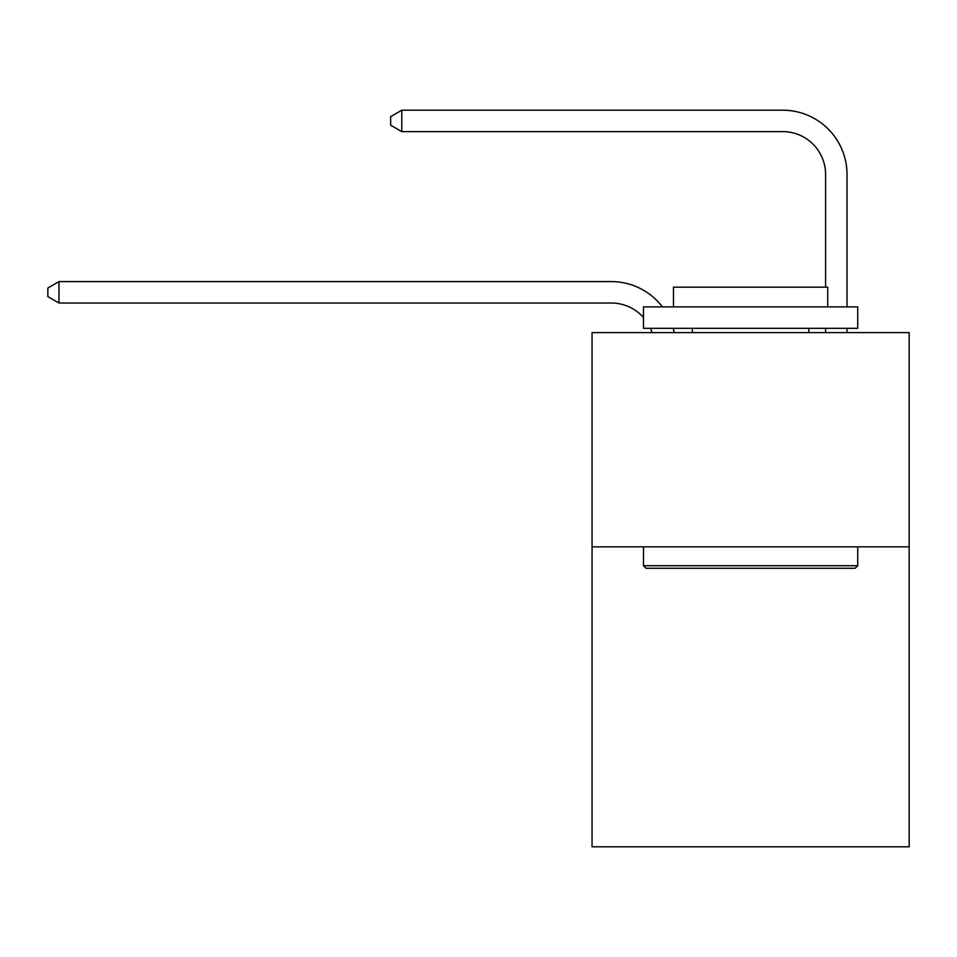 <?xml version="1.0" encoding="UTF-8"?>
<svg xmlns="http://www.w3.org/2000/svg" width="957" height="957" viewBox="0 0 957 957"><rect width="100%" height="100%" fill="white"/><g stroke="black" fill="none" stroke-linecap="round" stroke-linejoin="round"><path stroke-width="1.44" d="M909.15 546.842L909.15 846.801L592.06 846.801L592.06 332.593L909.15 332.593L909.15 546.842L592.06 546.842M652.076 332.593A42.85 42.85 -38.8 0 0 650.425 328.311A42.85 42.85 -33.8 0 1 652.076 332.593M611.332 303.022A42.85 42.85 -33.8 0 1 643.475 317.533A42.85 42.85 -38.8 0 0 611.332 303.022L58.987 303.022L47.85 296.598L47.85 288.033L58.987 281.597L611.332 281.597A64.275 64.275 146.2 0 1 662.435 306.886M825.592 287.172L825.592 174.473A42.85 42.85 141.8 0 0 782.742 131.623L401.796 131.623L390.659 125.2L390.659 116.622L401.796 110.199L782.742 110.199A64.275 64.275 44.6 0 1 847.017 174.473L847.017 306.886M646.047 568.267L643.475 565.707L857.723 565.707L855.163 568.267L646.047 568.267M857.723 306.886L857.723 328.311L643.475 328.311L643.475 306.886L857.723 306.886M673.477 306.886L673.477 287.172L827.733 287.172L827.733 306.886M857.723 546.842L857.723 565.707M643.475 546.842L643.475 565.707M808.88 328.311L808.88 332.593M692.33 328.311L692.33 332.593M58.987 281.597L611.332 281.597L58.987 281.597L611.332 281.597L58.987 281.597L611.332 281.597L58.987 281.597L611.332 281.597L58.987 281.597L611.332 281.597L58.987 281.597L611.332 281.597L58.987 281.597L611.332 281.597L58.987 281.597L611.332 281.597L58.987 281.597L611.332 281.597L58.987 281.597L611.332 281.597L58.987 281.597L611.332 281.597L58.987 281.597L611.332 281.597L58.987 281.597L611.332 281.597L58.987 281.597L611.332 281.597L58.987 281.597L611.332 281.597L58.987 281.597L611.332 281.597L58.987 281.597L611.332 281.597L58.987 281.597L58.987 303.022M825.592 174.473A42.85 42.85 -135.4 0 0 782.742 131.623A42.85 42.85 -135.4 0 1 825.592 174.473A42.85 42.85 -135.4 0 0 782.742 131.623A42.85 42.85 -135.4 0 1 825.592 174.473A42.85 42.85 -135.4 0 0 782.742 131.623A42.85 42.85 -135.4 0 1 825.592 174.473A42.85 42.85 -135.4 0 0 782.742 131.623A42.85 42.85 -135.4 0 1 825.592 174.473A42.85 42.85 -135.4 0 0 782.742 131.623A42.85 42.85 -135.4 0 1 825.592 174.473A42.85 42.85 -135.4 0 0 782.742 131.623A42.85 42.85 -135.4 0 1 825.592 174.473A42.85 42.85 -135.4 0 0 782.742 131.623A42.85 42.85 -135.4 0 1 825.592 174.473A42.85 42.85 -135.4 0 0 782.742 131.623A42.85 42.85 -135.4 0 1 825.592 174.473A42.85 42.85 -135.4 0 0 782.742 131.623A42.85 42.85 -135.4 0 1 825.592 174.473A42.85 42.85 -135.4 0 0 782.742 131.623A42.85 42.85 -135.4 0 1 825.592 174.473A42.85 42.85 -135.4 0 0 782.742 131.623A42.85 42.85 -135.4 0 1 825.592 174.473A42.85 42.85 -135.4 0 0 782.742 131.623A42.85 42.85 -135.4 0 1 825.592 174.473A42.85 42.85 -135.4 0 0 782.742 131.623A42.85 42.85 -135.4 0 1 825.592 174.473A42.85 42.85 -135.4 0 0 782.742 131.623A42.85 42.85 -135.4 0 1 825.592 174.473A42.85 42.85 -135.4 0 0 782.742 131.623A42.85 42.85 -135.4 0 1 825.592 174.473A42.85 42.85 -135.4 0 0 782.742 131.623A42.85 42.85 -135.4 0 1 825.592 174.473A42.85 42.85 -135.4 0 0 782.742 131.623A42.85 42.85 -135.4 0 1 825.592 174.473A42.85 42.85 -135.4 0 0 782.742 131.623M673.166 328.311A64.275 64.275 146.2 0 1 674.23 332.593M847.017 328.311L847.017 332.593M825.592 332.593L825.592 328.311M401.796 110.199L401.796 131.623"/></g></svg>

